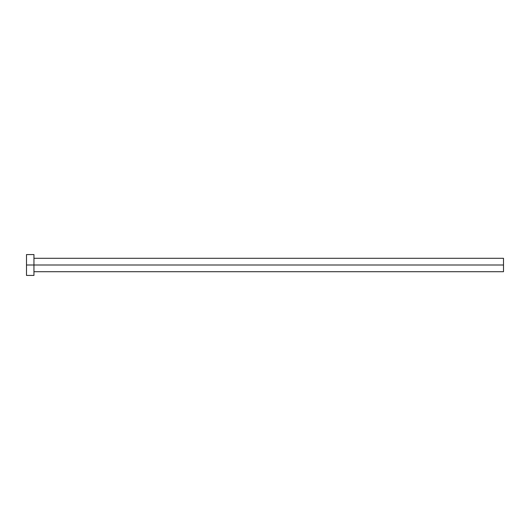 <?xml version="1.0" encoding="UTF-8"?>
<svg xmlns="http://www.w3.org/2000/svg" width="530" height="530" viewBox="0 0 530 530"><rect width="100%" height="100%" fill="white"/><g stroke="black" fill="none" stroke-linecap="round" stroke-linejoin="round"><path stroke-width="0.4" stroke-dasharray="2.65 1.99" d="M33.953 265L503.5 265L503.5 271.704L503.5 265L33.953 265L33.953 275.434L33.953 265L26.5 265L33.953 265L33.953 254.566L33.953 265M26.5 275.434L26.5 254.566L26.5 275.434M503.5 258.296L503.5 265L503.5 258.296"/><path stroke-width="0.79" d="M26.5 275.434L26.5 254.566L26.5 265L503.5 265L503.5 271.704L503.5 265L26.5 265L26.5 275.434L33.953 275.434L33.953 254.566L33.953 275.434M503.5 265L503.5 258.296L503.5 265M33.953 271.704L503.5 271.704M26.5 254.566L33.953 254.566M33.953 258.296L503.5 258.296"/></g></svg>
